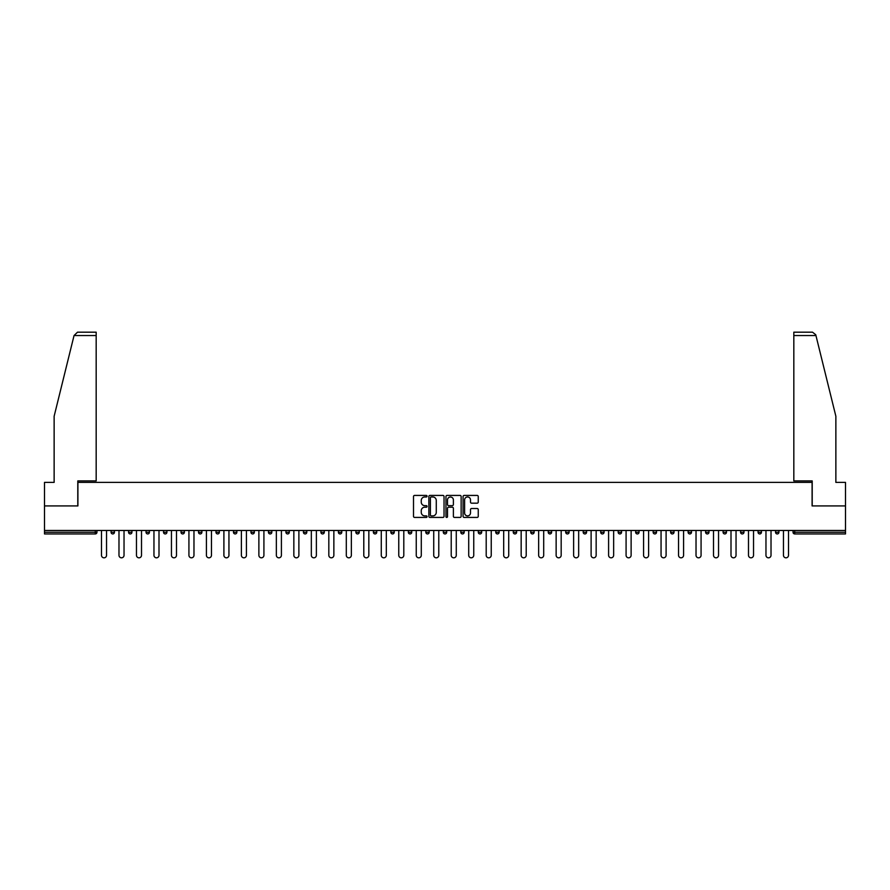 <?xml version="1.0" encoding="UTF-8"?>
<svg xmlns="http://www.w3.org/2000/svg" width="890" height="890" viewBox="0 0 890 890"><rect width="100%" height="100%" fill="white"/><g stroke="black" fill="none" stroke-linecap="round" stroke-linejoin="round"><path stroke-width="1.33" d="M427.067 496.197A0.768 0.768 0 0 0 426.299 495.418L414.607 495.418A1.101 1.101 0 0 0 413.505 496.52L413.505 516.322A1.101 1.101 0 0 0 414.607 517.424L426.299 517.424A0.768 0.768 0 0 0 427.067 516.656A0.768 0.768 0 0 0 426.299 515.889L424.786 515.889A3.516 3.516 0 0 1 421.259 512.362L421.259 510.715A3.516 3.516 0 0 1 424.786 507.2L426.299 507.2A0.768 0.768 0 0 0 427.067 506.421A0.768 0.768 0 0 0 426.299 505.654L424.786 505.654A3.516 3.516 0 0 1 421.259 502.138L421.259 500.48A3.516 3.516 0 0 1 424.786 496.965L426.299 496.965A0.768 0.768 0 0 0 427.067 496.197M477.151 503.184A1.101 1.101 0 0 0 478.253 502.082L478.253 496.52A1.101 1.101 0 0 0 477.151 495.418L464.168 495.418A1.101 1.101 0 0 0 463.067 496.52L463.067 516.322A1.101 1.101 0 0 0 464.168 517.424L477.151 517.424A1.101 1.101 0 0 0 478.253 516.322L478.253 509.614A1.101 1.101 0 0 0 477.151 508.513L471.6 508.513A1.101 1.101 0 0 0 470.499 509.614L470.499 512.94A2.948 2.948 0 0 1 467.55 515.889A2.948 2.948 0 0 1 464.613 512.94L464.613 499.902A2.948 2.948 0 0 1 467.55 496.965A2.948 2.948 0 0 1 470.499 499.902L470.499 502.082A1.101 1.101 0 0 0 471.6 503.184L477.151 503.184M74.048 335.541L77.508 332.181L96.176 332.181L96.176 335.541L74.048 335.541L54.134 416.253L54.134 482.38L44.5 482.38L44.5 505.921L77.908 505.921L77.908 482.38L812.092 482.38L812.092 505.921L845.5 505.921L845.5 530.473L44.5 530.473L44.5 532.264L95.275 532.264L95.275 530.473M44.5 505.921L44.5 530.473M444.032 496.52A1.101 1.101 0 0 0 442.942 495.418L429.959 495.418A1.101 1.101 0 0 0 428.858 496.52L428.858 516.322A1.101 1.101 0 0 0 429.959 517.424L442.942 517.424A1.101 1.101 0 0 0 444.032 516.322L444.032 496.52M447.058 495.418L460.041 495.418A1.101 1.101 0 0 1 461.142 496.52L461.142 516.322A1.101 1.101 0 0 1 460.041 517.424L454.49 517.424A1.101 1.101 0 0 1 453.388 516.322L453.388 508.301A1.101 1.101 0 0 0 452.287 507.2L448.605 507.2A1.101 1.101 0 0 0 447.503 508.301L447.503 516.656A0.768 0.768 0 0 1 446.736 517.424A0.768 0.768 0 0 1 445.968 516.656L445.968 496.52A1.101 1.101 0 0 1 447.058 495.418M96.954 530.473L96.954 532.264A1.68 1.68 0 0 1 95.275 533.944L44.5 533.944L44.5 532.264M845.5 530.473L845.5 533.944L794.726 533.944A1.68 1.68 0 0 1 793.046 532.264L793.046 530.473M111.083 530.473L111.083 532.264L111.083 530.473M95.275 533.944A1.68 1.68 0 0 0 96.954 532.264A1.68 1.68 0 0 1 95.275 533.944L95.275 532.264L96.954 532.264M112.763 533.944A1.68 1.68 0 0 1 111.083 532.264A1.68 1.68 0 0 0 112.763 533.944A1.68 1.68 0 0 0 114.443 532.264L114.443 530.473L114.443 532.264A1.68 1.68 0 0 1 112.763 533.944A1.68 1.68 0 0 1 111.083 532.264L114.443 532.264A1.68 1.68 0 0 1 112.763 533.944M128.572 530.473L128.572 532.264L128.572 530.473M131.931 530.473L131.931 532.264A1.68 1.68 0 0 1 130.251 533.944A1.68 1.68 0 0 1 128.572 532.264A1.68 1.68 0 0 0 130.251 533.944A1.68 1.68 0 0 0 131.931 532.264A1.68 1.68 0 0 1 130.251 533.944A1.68 1.68 0 0 1 128.572 532.264L131.931 532.264M146.049 530.473L146.049 532.264L146.049 530.473M149.42 530.473L149.42 532.264L149.42 530.473M163.537 532.264A1.68 1.68 0 0 0 165.217 533.944A1.68 1.68 0 0 0 166.908 532.264A1.68 1.68 0 0 1 165.217 533.944A1.68 1.68 0 0 0 166.908 532.264L166.908 530.473L166.908 532.264L163.537 532.264A1.68 1.68 0 0 0 165.217 533.944A1.68 1.68 0 0 1 163.537 532.264L163.537 530.473M181.026 530.473L181.026 532.264L181.026 530.473M184.386 530.473L184.386 532.264L184.386 530.473M201.874 530.473L201.874 532.264A1.68 1.68 0 0 1 200.194 533.944A1.68 1.68 0 0 1 198.514 532.264L198.514 530.473M217.683 533.944A1.68 1.68 0 0 0 219.363 532.264L219.363 530.473L219.363 532.264A1.68 1.68 0 0 1 217.683 533.944A1.68 1.68 0 0 1 216.003 532.264L216.003 530.473M233.48 530.473L233.48 532.264L233.48 530.473M236.851 530.473L236.851 532.264A1.68 1.68 0 0 1 235.171 533.944A1.68 1.68 0 0 1 233.48 532.264L236.851 532.264A1.68 1.68 0 0 1 235.171 533.944M254.329 530.473L254.329 532.264A1.68 1.68 0 0 1 252.649 533.944A1.68 1.68 0 0 1 250.969 532.264L250.969 530.473M270.137 533.944A1.68 1.68 0 0 0 271.817 532.264L271.817 530.473L271.817 532.264A1.68 1.68 0 0 1 270.137 533.944A1.68 1.68 0 0 1 268.457 532.264L268.457 530.473M289.306 530.473L289.306 532.264A1.68 1.68 0 0 1 287.626 533.944A1.68 1.68 0 0 1 285.946 532.264L285.946 530.473M303.434 530.473L303.434 532.264L303.434 530.473M306.794 530.473L306.794 532.264A1.68 1.68 0 0 1 305.114 533.944A1.68 1.68 0 0 1 303.434 532.264L306.794 532.264A1.68 1.68 0 0 1 305.114 533.944M324.283 530.473L324.283 532.264L320.912 532.264A1.68 1.68 0 0 0 322.592 533.944A1.68 1.68 0 0 1 320.912 532.264L320.912 530.473M340.08 533.944A1.68 1.68 0 0 0 341.76 532.264L341.76 530.473L341.76 532.264A1.68 1.68 0 0 1 340.08 533.944A1.68 1.68 0 0 1 338.4 532.264L338.4 530.473M359.249 530.473L359.249 532.264A1.68 1.68 0 0 1 357.569 533.944A1.68 1.68 0 0 1 355.889 532.264L355.889 530.473M373.377 530.473L373.377 532.264L373.377 530.473M376.737 530.473L376.737 532.264A1.68 1.68 0 0 1 375.057 533.944A1.68 1.68 0 0 1 373.377 532.264L376.737 532.264A1.68 1.68 0 0 1 375.057 533.944M394.226 530.473L394.226 532.264A1.68 1.68 0 0 1 392.546 533.944A1.68 1.68 0 0 1 390.866 532.264L390.866 530.473M408.343 532.264L411.714 532.264A1.68 1.68 0 0 1 410.023 533.944A1.68 1.68 0 0 0 411.714 532.264L411.714 530.473L411.714 532.264A1.68 1.68 0 0 1 410.023 533.944A1.68 1.68 0 0 1 408.343 532.264L408.343 530.473M429.191 530.473L429.191 532.264A1.68 1.68 0 0 1 427.512 533.944A1.68 1.68 0 0 1 425.832 532.264L425.832 530.473M443.32 530.473L443.32 532.264L443.32 530.473M446.68 530.473L446.68 532.264L446.68 530.473M460.809 530.473L460.809 532.264L460.809 530.473M464.168 530.473L464.168 532.264A1.68 1.68 0 0 1 462.489 533.944A1.68 1.68 0 0 1 460.809 532.264L464.168 532.264A1.68 1.68 0 0 1 462.489 533.944M478.286 530.473L478.286 532.264L478.286 530.473M481.657 530.473L481.657 532.264L481.657 530.473M495.774 530.473L495.774 532.264L495.774 530.473M499.134 530.473L499.134 532.264A1.68 1.68 0 0 1 497.454 533.944A1.68 1.68 0 0 1 495.774 532.264A1.68 1.68 0 0 0 497.454 533.944A1.68 1.68 0 0 0 499.134 532.264A1.68 1.68 0 0 1 497.454 533.944A1.68 1.68 0 0 1 495.774 532.264L499.134 532.264M516.623 530.473L516.623 532.264A1.68 1.68 0 0 1 514.943 533.944A1.68 1.68 0 0 1 513.263 532.264L513.263 530.473M534.111 530.473L534.111 532.264L530.751 532.264A1.68 1.68 0 0 0 532.431 533.944A1.68 1.68 0 0 1 530.751 532.264L530.751 530.473M551.6 530.473L551.6 532.264A1.68 1.68 0 0 1 549.92 533.944A1.68 1.68 0 0 1 548.24 532.264L548.24 530.473M565.717 530.473L565.717 532.264L565.717 530.473M569.088 530.473L569.088 532.264A1.68 1.68 0 0 1 567.408 533.944A1.68 1.68 0 0 1 565.717 532.264A1.68 1.68 0 0 0 567.408 533.944A1.68 1.68 0 0 1 565.717 532.264L569.088 532.264A1.68 1.68 0 0 1 567.408 533.944M586.566 530.473L586.566 532.264A1.68 1.68 0 0 1 584.886 533.944A1.68 1.68 0 0 1 583.206 532.264L583.206 530.473M604.054 530.473L604.054 532.264L600.694 532.264A1.68 1.68 0 0 0 602.374 533.944A1.68 1.68 0 0 1 600.694 532.264L600.694 530.473M621.543 530.473L621.543 532.264A1.68 1.68 0 0 1 619.863 533.944A1.68 1.68 0 0 1 618.183 532.264L618.183 530.473M639.031 530.473L639.031 532.264L635.671 532.264A1.68 1.68 0 0 0 637.351 533.944A1.68 1.68 0 0 1 635.671 532.264L635.671 530.473M656.52 530.473L656.52 532.264A1.68 1.68 0 0 1 654.829 533.944A1.68 1.68 0 0 1 653.149 532.264L653.149 530.473M673.997 530.473L673.997 532.264L670.637 532.264A1.68 1.68 0 0 0 672.317 533.944A1.68 1.68 0 0 1 670.637 532.264L670.637 530.473M691.486 530.473L691.486 532.264A1.68 1.68 0 0 1 689.806 533.944A1.68 1.68 0 0 1 688.126 532.264L688.126 530.473M708.974 530.473L708.974 532.264L705.614 532.264A1.68 1.68 0 0 0 707.294 533.944A1.68 1.68 0 0 1 705.614 532.264L705.614 530.473M726.462 530.473L726.462 532.264L723.092 532.264A1.68 1.68 0 0 0 724.783 533.944A1.68 1.68 0 0 1 723.092 532.264L723.092 530.473M743.951 530.473L743.951 532.264L740.58 532.264A1.68 1.68 0 0 0 742.26 533.944A1.68 1.68 0 0 1 740.58 532.264L740.58 530.473M761.428 530.473L761.428 532.264A1.68 1.68 0 0 1 759.749 533.944A1.68 1.68 0 0 1 758.069 532.264L758.069 530.473M778.917 530.473L778.917 532.264A1.68 1.68 0 0 1 777.237 533.944A1.68 1.68 0 0 1 775.557 532.264L775.557 530.473M147.74 533.944A1.68 1.68 0 0 1 146.049 532.264A1.68 1.68 0 0 0 147.74 533.944A1.68 1.68 0 0 0 149.42 532.264A1.68 1.68 0 0 1 147.74 533.944A1.68 1.68 0 0 1 146.049 532.264L149.42 532.264A1.68 1.68 0 0 1 147.74 533.944M182.706 533.944A1.68 1.68 0 0 1 181.026 532.264A1.68 1.68 0 0 0 182.706 533.944A1.68 1.68 0 0 0 184.386 532.264A1.68 1.68 0 0 1 182.706 533.944A1.68 1.68 0 0 1 181.026 532.264L184.386 532.264A1.68 1.68 0 0 1 182.706 533.944M322.592 533.944A1.68 1.68 0 0 0 324.283 532.264A1.68 1.68 0 0 1 322.592 533.944A1.68 1.68 0 0 1 320.912 532.264M445 533.944A1.68 1.68 0 0 1 443.32 532.264L446.68 532.264A1.68 1.68 0 0 1 445 533.944A1.68 1.68 0 0 0 446.68 532.264A1.68 1.68 0 0 1 445 533.944M479.977 533.944A1.68 1.68 0 0 1 478.286 532.264A1.68 1.68 0 0 0 479.977 533.944A1.68 1.68 0 0 0 481.657 532.264A1.68 1.68 0 0 1 479.977 533.944A1.68 1.68 0 0 1 478.286 532.264L481.657 532.264M532.431 533.944A1.68 1.68 0 0 0 534.111 532.264A1.68 1.68 0 0 1 532.431 533.944A1.68 1.68 0 0 1 530.751 532.264M602.374 533.944A1.68 1.68 0 0 0 604.054 532.264A1.68 1.68 0 0 1 602.374 533.944A1.68 1.68 0 0 1 600.694 532.264M639.031 532.264A1.68 1.68 0 0 1 637.351 533.944A1.68 1.68 0 0 0 639.031 532.264A1.68 1.68 0 0 1 637.351 533.944A1.68 1.68 0 0 1 635.671 532.264M672.317 533.944A1.68 1.68 0 0 0 673.997 532.264A1.68 1.68 0 0 1 672.317 533.944A1.68 1.68 0 0 1 670.637 532.264M689.806 533.944A1.68 1.68 0 0 0 691.486 532.264A1.68 1.68 0 0 1 689.806 533.944M707.294 533.944A1.68 1.68 0 0 0 708.974 532.264A1.68 1.68 0 0 1 707.294 533.944A1.68 1.68 0 0 1 705.614 532.264M724.783 533.944A1.68 1.68 0 0 0 726.462 532.264A1.68 1.68 0 0 1 724.783 533.944A1.68 1.68 0 0 1 723.092 532.264M742.26 533.944A1.68 1.68 0 0 0 743.951 532.264A1.68 1.68 0 0 1 742.26 533.944A1.68 1.68 0 0 1 740.58 532.264M431.161 496.965A0.768 0.768 0 0 0 430.393 497.733L430.393 515.121A0.768 0.768 0 0 0 431.161 515.889L432.763 515.889A3.516 3.516 0 0 0 436.278 512.362L436.278 500.48A3.516 3.516 0 0 0 432.763 496.965L431.161 496.965M453.388 499.957A2.948 2.948 0 0 0 450.451 497.021A2.948 2.948 0 0 0 447.503 499.957L447.503 504.552A1.101 1.101 0 0 0 448.605 505.654L452.287 505.654A1.101 1.101 0 0 0 453.388 504.552L453.388 499.957M101.493 555.293L101.493 530.473L101.493 555.293A2.525 2.525 0 0 0 104.019 557.819A2.525 2.525 0 0 0 106.544 555.293L106.544 530.473M96.176 332.181L82.725 332.181L96.176 332.181M77.786 505.921L77.786 480.923L96.176 480.923L96.176 335.541M845.5 505.921L845.5 482.38L835.866 482.38L835.866 416.253L815.752 334.74L812.492 332.181L793.824 332.181L812.492 332.181M812.214 505.921L812.214 480.923L793.824 480.923L793.824 332.181M118.982 555.293L118.982 530.473L118.982 555.293A2.525 2.525 0 0 0 121.507 557.819A2.525 2.525 0 0 0 124.033 555.293L124.033 530.473M136.47 555.293L136.47 530.473L136.47 555.293A2.525 2.525 0 0 0 138.996 557.819A2.525 2.525 0 0 0 141.51 555.293L141.51 530.473M153.959 555.293L153.959 530.473L153.959 555.293A2.525 2.525 0 0 0 156.473 557.819A2.525 2.525 0 0 0 158.998 555.293L158.998 530.473M171.447 555.293L171.447 530.473L171.447 555.293A2.525 2.525 0 0 0 173.962 557.819A2.525 2.525 0 0 0 176.487 555.293L176.487 530.473M188.925 555.293L188.925 530.473L188.925 555.293A2.525 2.525 0 0 0 191.45 557.819A2.525 2.525 0 0 0 193.976 555.293L193.976 530.473M206.413 555.293L206.413 530.473L206.413 555.293A2.525 2.525 0 0 0 208.939 557.819A2.525 2.525 0 0 0 211.464 555.293L211.464 530.473M223.902 555.293L223.902 530.473L223.902 555.293A2.525 2.525 0 0 0 226.427 557.819A2.525 2.525 0 0 0 228.941 555.293L228.941 530.473M241.39 555.293L241.39 530.473L241.39 555.293A2.525 2.525 0 0 0 243.905 557.819A2.525 2.525 0 0 0 246.43 555.293L246.43 530.473M258.879 555.293L258.879 530.473L258.879 555.293A2.525 2.525 0 0 0 261.393 557.819A2.525 2.525 0 0 0 263.918 555.293L263.918 530.473M276.356 555.293L276.356 530.473L276.356 555.293A2.525 2.525 0 0 0 278.882 557.819A2.525 2.525 0 0 0 281.407 555.293L281.407 530.473M293.845 555.293L293.845 530.473L293.845 555.293A2.525 2.525 0 0 0 296.37 557.819A2.525 2.525 0 0 0 298.884 555.293L298.884 530.473M311.333 555.293L311.333 530.473L311.333 555.293A2.525 2.525 0 0 0 313.858 557.819A2.525 2.525 0 0 0 316.373 555.293L316.373 530.473M328.822 555.293L328.822 530.473L328.822 555.293A2.525 2.525 0 0 0 331.336 557.819A2.525 2.525 0 0 0 333.861 555.293L333.861 530.473M346.299 555.293L346.299 530.473L346.299 555.293A2.525 2.525 0 0 0 348.824 557.819A2.525 2.525 0 0 0 351.35 555.293L351.35 530.473M363.788 555.293L363.788 530.473L363.788 555.293A2.525 2.525 0 0 0 366.313 557.819A2.525 2.525 0 0 0 368.838 555.293L368.838 530.473M381.276 555.293L381.276 530.473L381.276 555.293A2.525 2.525 0 0 0 383.801 557.819A2.525 2.525 0 0 0 386.316 555.293L386.316 530.473M398.764 555.293L398.764 530.473L398.764 555.293A2.525 2.525 0 0 0 401.29 557.819A2.525 2.525 0 0 0 403.804 555.293L403.804 530.473M416.253 555.293L416.253 530.473L416.253 555.293A2.525 2.525 0 0 0 418.767 557.819A2.525 2.525 0 0 0 421.293 555.293L421.293 530.473M433.73 555.293L433.73 530.473L433.73 555.293A2.525 2.525 0 0 0 436.256 557.819A2.525 2.525 0 0 0 438.781 555.293L438.781 530.473M451.219 555.293L451.219 530.473L451.219 555.293A2.525 2.525 0 0 0 453.744 557.819A2.525 2.525 0 0 0 456.27 555.293L456.27 530.473M468.707 555.293L468.707 530.473L468.707 555.293A2.525 2.525 0 0 0 471.233 557.819A2.525 2.525 0 0 0 473.747 555.293L473.747 530.473M486.196 555.293L486.196 530.473L486.196 555.293A2.525 2.525 0 0 0 488.71 557.819A2.525 2.525 0 0 0 491.236 555.293L491.236 530.473M503.684 555.293L503.684 530.473L503.684 555.293A2.525 2.525 0 0 0 506.199 557.819A2.525 2.525 0 0 0 508.724 555.293L508.724 530.473M521.162 555.293L521.162 530.473L521.162 555.293A2.525 2.525 0 0 0 523.687 557.819A2.525 2.525 0 0 0 526.212 555.293L526.212 530.473M538.65 555.293L538.65 530.473L538.65 555.293A2.525 2.525 0 0 0 541.176 557.819A2.525 2.525 0 0 0 543.701 555.293L543.701 530.473M556.139 555.293L556.139 530.473L556.139 555.293A2.525 2.525 0 0 0 558.664 557.819A2.525 2.525 0 0 0 561.178 555.293L561.178 530.473M573.627 555.293L573.627 530.473L573.627 555.293A2.525 2.525 0 0 0 576.142 557.819A2.525 2.525 0 0 0 578.667 555.293L578.667 530.473M591.116 555.293L591.116 530.473L591.116 555.293A2.525 2.525 0 0 0 593.63 557.819A2.525 2.525 0 0 0 596.155 555.293L596.155 530.473M608.593 555.293L608.593 530.473L608.593 555.293A2.525 2.525 0 0 0 611.119 557.819A2.525 2.525 0 0 0 613.644 555.293L613.644 530.473M626.082 555.293L626.082 530.473L626.082 555.293A2.525 2.525 0 0 0 628.607 557.819A2.525 2.525 0 0 0 631.121 555.293L631.121 530.473M643.57 555.293L643.57 530.473L643.57 555.293A2.525 2.525 0 0 0 646.096 557.819A2.525 2.525 0 0 0 648.61 555.293L648.61 530.473M661.059 555.293L661.059 530.473L661.059 555.293A2.525 2.525 0 0 0 663.573 557.819A2.525 2.525 0 0 0 666.098 555.293L666.098 530.473M678.536 555.293L678.536 530.473L678.536 555.293A2.525 2.525 0 0 0 681.061 557.819A2.525 2.525 0 0 0 683.587 555.293L683.587 530.473M696.024 555.293L696.024 530.473L696.024 555.293A2.525 2.525 0 0 0 698.55 557.819A2.525 2.525 0 0 0 701.075 555.293L701.075 530.473M713.513 555.293L713.513 530.473L713.513 555.293A2.525 2.525 0 0 0 716.038 557.819A2.525 2.525 0 0 0 718.553 555.293L718.553 530.473M731.002 555.293L731.002 530.473L731.002 555.293A2.525 2.525 0 0 0 733.527 557.819A2.525 2.525 0 0 0 736.041 555.293L736.041 530.473M748.49 555.293L748.49 530.473L748.49 555.293A2.525 2.525 0 0 0 751.004 557.819A2.525 2.525 0 0 0 753.53 555.293L753.53 530.473M765.967 555.293L765.967 530.473L765.967 555.293A2.525 2.525 0 0 0 768.493 557.819A2.525 2.525 0 0 0 771.018 555.293L771.018 530.473M783.456 555.293L783.456 530.473L783.456 555.293A2.525 2.525 0 0 0 785.981 557.819A2.525 2.525 0 0 0 788.507 555.293L788.507 530.473M794.726 530.473L794.726 532.264L845.5 532.264M793.046 532.264L794.726 532.264L794.726 533.944M200.194 533.944A1.68 1.68 0 0 0 201.874 532.264L198.514 532.264M219.363 532.264L216.003 532.264M252.649 533.944A1.68 1.68 0 0 0 254.329 532.264L250.969 532.264M271.817 532.264L268.457 532.264M287.626 533.944A1.68 1.68 0 0 0 289.306 532.264L285.946 532.264M341.76 532.264L338.4 532.264M357.569 533.944A1.68 1.68 0 0 0 359.249 532.264L355.889 532.264M392.546 533.944A1.68 1.68 0 0 0 394.226 532.264L390.866 532.264M427.512 533.944A1.68 1.68 0 0 0 429.191 532.264L425.832 532.264M514.943 533.944A1.68 1.68 0 0 0 516.623 532.264L513.263 532.264M549.92 533.944A1.68 1.68 0 0 0 551.6 532.264L548.24 532.264M584.886 533.944A1.68 1.68 0 0 0 586.566 532.264L583.206 532.264M619.863 533.944A1.68 1.68 0 0 0 621.543 532.264L618.183 532.264M654.829 533.944A1.68 1.68 0 0 0 656.52 532.264L653.149 532.264M691.486 532.264L688.126 532.264M759.749 533.944A1.68 1.68 0 0 0 761.428 532.264L758.069 532.264M777.237 533.944A1.68 1.68 0 0 0 778.917 532.264L775.557 532.264M815.952 335.541L793.824 335.541"/></g></svg>
